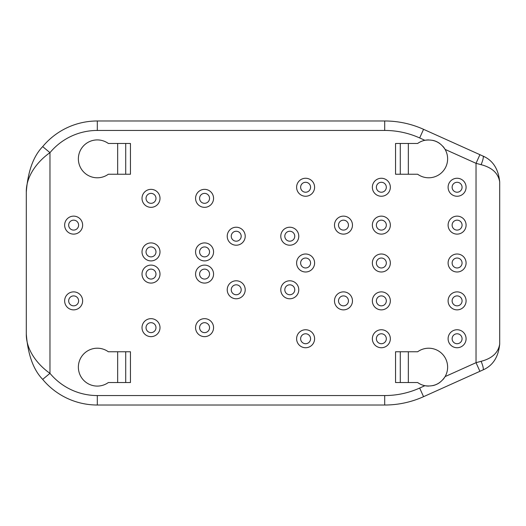 <?xml version="1.0" encoding="UTF-8"?>
<svg xmlns="http://www.w3.org/2000/svg" width="526" height="526" viewBox="0 0 526 526"><rect width="100%" height="100%" fill="white"/><g stroke="black" fill="none" stroke-linecap="round" stroke-linejoin="round"><path stroke-width="0.79" d="M499.7 181.95C498.438 168.945 492.855 160.312 482.953 156.051L423.555 129.317A94.68 94.68 0 0 0 384.697 120.98L97.31 120.98A71.01 71.01 0 0 0 42.685 146.616C33.355 156.229 27.891 171.358 26.3 191.99L26.3 334.01C27.891 354.642 33.355 369.771 42.685 379.384A71.01 71.01 0 0 0 97.31 405.02L384.697 405.02A94.68 94.68 0 0 0 423.555 396.683L482.953 369.949C492.855 365.688 498.438 357.055 499.7 344.05L499.7 181.95C498.3 173.284 492.099 167.524 481.093 164.684A9.468 1.854 -65.8 0 0 482.953 156.051L485.163 157.162M481.093 164.684L476.03 163.316L445.095 149.397A18.936 18.936 0 0 1 417.651 174.237L395.552 174.237L395.552 143.466L417.651 143.466A18.936 18.936 0 0 1 424.883 140.304L419.669 137.95A85.212 85.212 0 0 0 384.697 130.448L97.31 130.448A61.542 61.542 0 0 0 49.97 152.665C38.996 160.246 26.083 174.869 26.3 191.99M26.3 334.01C26.083 351.131 38.996 365.761 49.97 373.335A61.542 61.542 0 0 0 97.31 395.552L384.697 395.552A85.212 85.212 0 0 0 419.669 388.05L424.883 385.696A18.936 18.936 0 0 1 417.651 382.533L395.552 382.533L395.552 351.762L417.651 351.762A18.936 18.936 0 0 1 445.095 376.603L476.03 362.684L481.093 361.316C492.099 358.476 498.3 352.716 499.7 344.05M125.714 174.237L125.714 143.466M117.666 174.237L117.666 143.466M117.666 382.533L117.666 351.762M445.022 149.266A18.936 18.936 0 0 0 442.885 146.32M439.887 143.578A18.936 18.936 0 0 0 432.694 140.343M428.657 139.916A18.936 18.936 0 0 0 425.126 140.251M408.334 143.466L408.334 174.237M425.126 385.749A18.936 18.936 0 0 0 428.657 386.084M432.694 385.657A18.936 18.936 0 0 0 439.887 382.422M442.885 379.68A18.936 18.936 0 0 0 445.022 376.734M408.334 351.762L408.334 382.533M108.349 382.533A18.936 18.936 0 0 1 83.213 354.504A18.936 18.936 0 0 1 108.349 351.762L130.448 351.762L130.448 382.533L108.349 382.533M160.003 198.348A8.995 8.995 0 0 0 151.008 189.353A8.995 8.995 0 0 0 142.013 198.348A8.995 8.995 0 0 0 151.008 207.343A8.995 8.995 0 0 0 160.003 198.348M160.003 251.908A8.995 8.995 0 0 0 151.008 242.913A8.995 8.995 0 0 0 142.013 251.908A8.995 8.995 0 0 0 151.008 260.903A8.995 8.995 0 0 0 160.003 251.908M160.003 274.092A8.995 8.995 0 0 0 151.008 265.097A8.995 8.995 0 0 0 142.013 274.092A8.995 8.995 0 0 0 151.008 283.087A8.995 8.995 0 0 0 160.003 274.092M213.563 274.092A8.995 8.995 0 0 0 204.568 265.097A8.995 8.995 0 0 0 195.573 274.092A8.995 8.995 0 0 0 204.568 283.087A8.995 8.995 0 0 0 213.563 274.092M213.563 251.908A8.995 8.995 0 0 0 204.568 242.913A8.995 8.995 0 0 0 195.573 251.908A8.995 8.995 0 0 0 204.568 260.903A8.995 8.995 0 0 0 213.563 251.908M213.563 198.348A8.995 8.995 0 0 0 204.568 189.353A8.995 8.995 0 0 0 195.573 198.348A8.995 8.995 0 0 0 204.568 207.343A8.995 8.995 0 0 0 213.563 198.348M160.003 327.652A8.995 8.995 0 0 0 151.008 318.657A8.995 8.995 0 0 0 142.013 327.652A8.995 8.995 0 0 0 151.008 336.647A8.995 8.995 0 0 0 160.003 327.652M213.563 327.652A8.995 8.995 0 0 0 204.568 318.657A8.995 8.995 0 0 0 195.573 327.652A8.995 8.995 0 0 0 204.568 336.647A8.995 8.995 0 0 0 213.563 327.652M245.215 236.22A8.995 8.995 0 0 0 236.22 227.225A8.995 8.995 0 0 0 227.225 236.22A8.995 8.995 0 0 0 236.22 245.215A8.995 8.995 0 0 0 245.215 236.22M245.215 289.78A8.995 8.995 0 0 0 236.22 280.785A8.995 8.995 0 0 0 227.225 289.78A8.995 8.995 0 0 0 236.22 298.775A8.995 8.995 0 0 0 245.215 289.78M298.775 289.78A8.995 8.995 0 0 0 289.78 280.785A8.995 8.995 0 0 0 280.785 289.78A8.995 8.995 0 0 0 289.78 298.775A8.995 8.995 0 0 0 298.775 289.78M298.775 236.22A8.995 8.995 0 0 0 289.78 227.225A8.995 8.995 0 0 0 280.785 236.22A8.995 8.995 0 0 0 289.78 245.215A8.995 8.995 0 0 0 298.775 236.22M390.345 187.256A8.995 8.995 0 0 0 381.35 178.261A8.995 8.995 0 0 0 372.355 187.256A8.995 8.995 0 0 0 381.35 196.251A8.995 8.995 0 0 0 390.345 187.256M390.345 225.128A8.995 8.995 0 0 0 381.35 216.133A8.995 8.995 0 0 0 372.355 225.128A8.995 8.995 0 0 0 381.35 234.123A8.995 8.995 0 0 0 390.345 225.128M390.345 263A8.995 8.995 0 0 0 381.35 254.005A8.995 8.995 0 0 0 372.355 263A8.995 8.995 0 0 0 381.35 271.995A8.995 8.995 0 0 0 390.345 263M390.345 300.872A8.995 8.995 0 0 0 381.35 291.877A8.995 8.995 0 0 0 372.355 300.872A8.995 8.995 0 0 0 381.35 309.867A8.995 8.995 0 0 0 390.345 300.872M390.345 338.744A8.995 8.995 0 0 0 381.35 329.749A8.995 8.995 0 0 0 372.355 338.744A8.995 8.995 0 0 0 381.35 347.739A8.995 8.995 0 0 0 390.345 338.744M466.089 187.256A8.995 8.995 0 0 0 457.094 178.261A8.995 8.995 0 0 0 448.099 187.256A8.995 8.995 0 0 0 457.094 196.251A8.995 8.995 0 0 0 466.089 187.256M466.089 225.128A8.995 8.995 0 0 0 457.094 216.133A8.995 8.995 0 0 0 448.099 225.128A8.995 8.995 0 0 0 457.094 234.123A8.995 8.995 0 0 0 466.089 225.128M466.089 263A8.995 8.995 0 0 0 457.094 254.005A8.995 8.995 0 0 0 448.099 263A8.995 8.995 0 0 0 457.094 271.995A8.995 8.995 0 0 0 466.089 263M466.089 300.872A8.995 8.995 0 0 0 457.094 291.877A8.995 8.995 0 0 0 448.099 300.872A8.995 8.995 0 0 0 457.094 309.867A8.995 8.995 0 0 0 466.089 300.872M466.089 338.744A8.995 8.995 0 0 0 457.094 329.749A8.995 8.995 0 0 0 448.099 338.744A8.995 8.995 0 0 0 457.094 347.739A8.995 8.995 0 0 0 466.089 338.744M82.635 225.128A8.995 8.995 0 0 0 73.64 216.133A8.995 8.995 0 0 0 64.645 225.128A8.995 8.995 0 0 0 73.64 234.123A8.995 8.995 0 0 0 82.635 225.128M82.635 300.872A8.995 8.995 0 0 0 73.64 291.877A8.995 8.995 0 0 0 64.645 300.872A8.995 8.995 0 0 0 73.64 309.867A8.995 8.995 0 0 0 82.635 300.872M314.601 187.256A8.995 8.995 0 0 0 305.606 178.261A8.995 8.995 0 0 0 296.611 187.256A8.995 8.995 0 0 0 305.606 196.251A8.995 8.995 0 0 0 314.601 187.256M352.473 225.128A8.995 8.995 0 0 0 343.478 216.133A8.995 8.995 0 0 0 334.483 225.128A8.995 8.995 0 0 0 343.478 234.123A8.995 8.995 0 0 0 352.473 225.128M314.601 263A8.995 8.995 0 0 0 305.606 254.005A8.995 8.995 0 0 0 296.611 263A8.995 8.995 0 0 0 305.606 271.995A8.995 8.995 0 0 0 314.601 263M352.473 300.872A8.995 8.995 0 0 0 343.478 291.877A8.995 8.995 0 0 0 334.483 300.872A8.995 8.995 0 0 0 343.478 309.867A8.995 8.995 0 0 0 352.473 300.872M314.601 338.744A8.995 8.995 0 0 0 305.606 329.749A8.995 8.995 0 0 0 296.611 338.744A8.995 8.995 0 0 0 305.606 347.739A8.995 8.995 0 0 0 314.601 338.744M108.349 143.466L130.448 143.466L130.448 174.237L108.349 174.237A18.936 18.936 0 0 1 83.213 146.208A18.936 18.936 0 0 1 108.349 143.466M146.037 198.348A4.971 4.971 0 0 0 151.008 203.319A4.971 4.971 0 0 0 155.979 198.348A4.971 4.971 0 0 0 151.008 193.377A4.971 4.971 0 0 0 146.037 198.348M146.037 251.908A4.971 4.971 0 0 0 151.008 256.879A4.971 4.971 0 0 0 155.979 251.908A4.971 4.971 0 0 0 151.008 246.937A4.971 4.971 0 0 0 146.037 251.908M146.037 274.092A4.971 4.971 0 0 0 151.008 279.063A4.971 4.971 0 0 0 155.979 274.092A4.971 4.971 0 0 0 151.008 269.121A4.971 4.971 0 0 0 146.037 274.092M199.597 274.092A4.971 4.971 0 0 0 204.568 279.063A4.971 4.971 0 0 0 209.539 274.092A4.971 4.971 0 0 0 204.568 269.121A4.971 4.971 0 0 0 199.597 274.092M199.597 251.908A4.971 4.971 0 0 0 204.568 256.879A4.971 4.971 0 0 0 209.539 251.908A4.971 4.971 0 0 0 204.568 246.937A4.971 4.971 0 0 0 199.597 251.908M199.597 198.348A4.971 4.971 0 0 0 204.568 203.319A4.971 4.971 0 0 0 209.539 198.348A4.971 4.971 0 0 0 204.568 193.377A4.971 4.971 0 0 0 199.597 198.348M146.037 327.652A4.971 4.971 0 0 0 151.008 332.623A4.971 4.971 0 0 0 155.979 327.652A4.971 4.971 0 0 0 151.008 322.681A4.971 4.971 0 0 0 146.037 327.652M199.597 327.652A4.971 4.971 0 0 0 204.568 332.623A4.971 4.971 0 0 0 209.539 327.652A4.971 4.971 0 0 0 204.568 322.681A4.971 4.971 0 0 0 199.597 327.652M231.249 236.22A4.971 4.971 0 0 0 236.22 241.191A4.971 4.971 0 0 0 241.191 236.22A4.971 4.971 0 0 0 236.22 231.249A4.971 4.971 0 0 0 231.249 236.22M231.249 289.78A4.971 4.971 0 0 0 236.22 294.751A4.971 4.971 0 0 0 241.191 289.78A4.971 4.971 0 0 0 236.22 284.809A4.971 4.971 0 0 0 231.249 289.78M284.809 289.78A4.971 4.971 0 0 0 289.78 294.751A4.971 4.971 0 0 0 294.751 289.78A4.971 4.971 0 0 0 289.78 284.809A4.971 4.971 0 0 0 284.809 289.78M284.809 236.22A4.971 4.971 0 0 0 289.78 241.191A4.971 4.971 0 0 0 294.751 236.22A4.971 4.971 0 0 0 289.78 231.249A4.971 4.971 0 0 0 284.809 236.22M376.379 187.256A4.971 4.971 0 0 0 381.35 192.227A4.971 4.971 0 0 0 386.321 187.256A4.971 4.971 0 0 0 381.35 182.285A4.971 4.971 0 0 0 376.379 187.256M376.379 225.128A4.971 4.971 0 0 0 381.35 230.099A4.971 4.971 0 0 0 386.321 225.128A4.971 4.971 0 0 0 381.35 220.157A4.971 4.971 0 0 0 376.379 225.128M376.379 263A4.971 4.971 0 0 0 381.35 267.971A4.971 4.971 0 0 0 386.321 263A4.971 4.971 0 0 0 381.35 258.029A4.971 4.971 0 0 0 376.379 263M376.379 300.872A4.971 4.971 0 0 0 381.35 305.843A4.971 4.971 0 0 0 386.321 300.872A4.971 4.971 0 0 0 381.35 295.901A4.971 4.971 0 0 0 376.379 300.872M376.379 338.744A4.971 4.971 0 0 0 381.35 343.715A4.971 4.971 0 0 0 386.321 338.744A4.971 4.971 0 0 0 381.35 333.773A4.971 4.971 0 0 0 376.379 338.744M452.123 187.256A4.971 4.971 0 0 0 457.094 192.227A4.971 4.971 0 0 0 462.065 187.256A4.971 4.971 0 0 0 457.094 182.285A4.971 4.971 0 0 0 452.123 187.256M452.123 225.128A4.971 4.971 0 0 0 457.094 230.099A4.971 4.971 0 0 0 462.065 225.128A4.971 4.971 0 0 0 457.094 220.157A4.971 4.971 0 0 0 452.123 225.128M452.123 263A4.971 4.971 0 0 0 457.094 267.971A4.971 4.971 0 0 0 462.065 263A4.971 4.971 0 0 0 457.094 258.029A4.971 4.971 0 0 0 452.123 263M452.123 300.872A4.971 4.971 0 0 0 457.094 305.843A4.971 4.971 0 0 0 462.065 300.872A4.971 4.971 0 0 0 457.094 295.901A4.971 4.971 0 0 0 452.123 300.872M452.123 338.744A4.971 4.971 0 0 0 457.094 343.715A4.971 4.971 0 0 0 462.065 338.744A4.971 4.971 0 0 0 457.094 333.773A4.971 4.971 0 0 0 452.123 338.744M68.669 225.128A4.971 4.971 0 0 1 73.64 220.157A4.971 4.971 0 0 1 78.611 225.128A4.971 4.971 0 0 1 73.64 230.099A4.971 4.971 0 0 1 68.669 225.128M68.669 300.872A4.971 4.971 0 0 1 73.64 295.901A4.971 4.971 0 0 1 78.611 300.872A4.971 4.971 0 0 1 73.64 305.843A4.971 4.971 0 0 1 68.669 300.872M300.635 187.256A4.971 4.971 0 0 0 305.606 192.227A4.971 4.971 0 0 0 310.577 187.256A4.971 4.971 0 0 0 305.606 182.285A4.971 4.971 0 0 0 300.635 187.256M338.507 225.128A4.971 4.971 0 0 0 343.478 230.099A4.971 4.971 0 0 0 348.449 225.128A4.971 4.971 0 0 0 343.478 220.157A4.971 4.971 0 0 0 338.507 225.128M300.635 263A4.971 4.971 0 0 0 305.606 267.971A4.971 4.971 0 0 0 310.577 263A4.971 4.971 0 0 0 305.606 258.029A4.971 4.971 0 0 0 300.635 263M338.507 300.872A4.971 4.971 0 0 0 343.478 305.843A4.971 4.971 0 0 0 348.449 300.872A4.971 4.971 0 0 0 343.478 295.901A4.971 4.971 0 0 0 338.507 300.872M300.635 338.744A4.971 4.971 0 0 0 305.606 343.715A4.971 4.971 0 0 0 310.577 338.744A4.971 4.971 0 0 0 305.606 333.773A4.971 4.971 0 0 0 300.635 338.744M125.714 382.533L125.714 351.762M424.883 385.696C433.562 386.972 440.295 383.941 445.095 376.603M400.286 351.762L400.286 382.533M445.095 149.397C440.295 142.059 433.562 139.028 424.883 140.304M400.286 143.466L400.286 174.237M481.093 361.316A9.468 1.854 65.8 0 1 482.953 369.949L479.916 371.317L476.03 362.684L476.03 163.316L479.916 154.683M42.685 146.616L49.97 152.665L49.97 373.335L42.685 379.384A71.01 71.01 0 0 0 97.31 405.02L97.31 395.552M97.31 130.448L97.31 120.98M384.697 395.552L384.697 405.02M419.669 388.05L423.555 396.683M419.669 137.95L423.555 129.317M384.697 130.448L384.697 120.98"/></g></svg>
